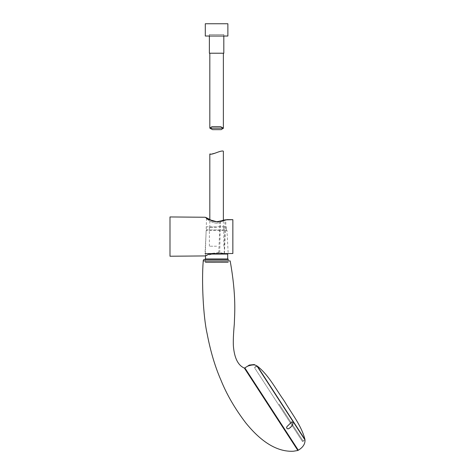 <?xml version="1.0" encoding="UTF-8"?>
<svg xmlns="http://www.w3.org/2000/svg" width="475" height="475" viewBox="0 0 475 475"><rect width="100%" height="100%" fill="white"/><g stroke="black" fill="none" stroke-linecap="round" stroke-linejoin="round"><path stroke-width="0.36" stroke-dasharray="2.38 1.78" d="M232.851 219.676L232.851 253.513M169.991 256.233L169.991 216.95M227.032 219.622C222.508 221.57 217.71 222.134 212.64 221.314C207.884 219.1 205.402 217.752 205.2 217.253C205.467 217.805 208.008 219.171 212.824 221.344C217.888 222.045 222.722 221.469 227.317 219.622L224.978 219.907L220.02 222.585C213.417 225.025 206.471 218.488 206.655 218.785C206.655 218.672 213.708 225.174 220.281 222.537C221.415 221.029 222.983 220.139 224.984 219.86L224.194 253.602L219.747 252.516L210.033 253.585M206.56 218.203L205.253 255.93L218.755 252.385L224.372 253.597L228.184 253.561L226.979 230.523L206.215 230.523L226.979 230.523L226.367 229.912L206.821 229.912L226.367 229.912L226.367 226.771L206.821 226.771L226.367 226.771M219.747 252.516L220.281 222.537C213.708 225.174 206.655 218.672 206.655 218.785C206.471 218.488 213.417 225.025 220.02 222.585L218.755 252.385M224.372 253.597L225.963 219.717M205.301 36.029L227.893 36.029M205.301 23.75L227.893 23.75M228.184 260.918L205.283 260.947M297.884 450.49L244.399 368.125M228.38 259.475L204.814 259.475M228.184 253.585L205.004 253.585L206.215 230.523L206.821 229.912L206.821 226.771M224.147 253.585L225.91 253.585M227.697 254.072L208.846 254.072M227.697 258.988L205.497 258.988M216.594 152.612C220.566 151.103 222.822 150.646 223.375 151.24C222.828 150.646 220.566 151.103 216.594 152.612L210.823 154.102M216.594 227.555L209.374 227.555L216.594 227.555M216.594 246.216L209.374 246.216L216.594 246.216M212.568 129.657L221.208 129.657M223.363 53.218L209.819 53.218L223.363 53.218M209.374 53.218L223.814 53.218M223.802 34.556L209.374 34.556L223.814 34.556L223.814 36.029M211.042 259.202L228.184 259.184L228.184 262.224L227.483 262.23M227.988 258.988L205.23 258.988M205.633 262.253L205.04 259.207M226.023 258.988L207.165 258.988L226.023 258.988M287.185 426.342C286.17 428.693 286.876 429.329 289.299 428.236L292.837 424.478C293.229 418.891 289.613 424.513 287.185 426.342M244.809 367.858L298.3 450.223M302.539 441.613L305.009 440.004L256.874 365.881L254.398 367.484L302.539 441.613L254.398 367.484M297.617 450.08L244.661 368.535M284.911 402.004L283.409 399.701L284.911 402.004M279.128 404.118L303.044 440.937L279.128 404.118M255.217 367.3L257.034 366.118L280.951 402.937L304.861 439.761L303.044 440.937M304.718 439.541L300.372 432.85M295.141 424.793L284.638 408.625M277.246 397.237L266.754 381.081M261.523 373.023L257.177 366.332M304.974 439.529L257.296 366.112M209.819 227.555L209.819 219.753L216.701 221.605L224.978 219.907M205.497 255.787L205.497 254.072L205.004 253.585M223.375 227.555L223.375 220.252M223.814 246.216L223.814 227.555M209.374 246.216L209.374 227.555M220.471 126.659L212.123 126.659M209.374 34.556L209.374 36.029"/><path stroke-width="0.71" d="M206.655 218.785L206.013 217.514L212.23 220.798C217.568 222.609 219.699 221.089 225.031 219.854L232.851 219.676L232.851 253.513L224.194 253.602M227.032 219.622L217.574 221.962L208.614 219.48L205.194 217.253L169.991 216.95L169.991 256.233L205.253 255.93L210.033 253.585M232.851 219.67L227.317 219.622M225.91 253.585L232.851 253.513M227.875 36.029L205.301 36.029L205.301 23.75L227.875 23.75L227.875 36.029M297.884 450.49L244.399 368.125C238.064 365.4 234.395 358.061 233.397 346.115C233.112 341.169 233.421 333.818 234.312 324.063C234.567 314.426 236.514 296.281 230.161 260.918L203.241 260.947C201.519 281.135 203.276 316.694 207.058 333.361C210.431 351.12 215.05 366.688 220.917 380.059C226.664 394.387 234.941 408.654 245.741 422.851C256.654 436.335 273.25 452.17 293.223 451.25L297.884 450.49L297.617 450.08L298.033 449.813L298.3 450.223L244.809 367.858L246.644 366.789C247.784 365.685 254.321 364.099 255.764 365.382C254.327 364.093 247.754 365.702 246.644 366.789L249.316 365.085L254.149 364.551L256.874 365.881L305.009 440.004C305.17 444.006 302.931 447.414 298.3 450.223M230.161 260.918L228.184 260.918M205.283 260.947L203.241 260.947C203.235 259.89 203.757 259.403 204.814 259.475L228.38 259.475M245.07 368.267L298.033 449.813L245.07 368.267L244.661 368.535L244.399 368.125M205.004 253.585L224.147 253.585M208.846 254.072L227.697 254.072L228.184 253.585M205.497 255.787L205.497 258.988L227.697 258.988L227.697 254.072M216.594 152.612C220.566 151.103 222.822 150.646 223.375 151.24C222.828 150.646 220.566 151.103 216.594 152.612C212.628 154.126 210.366 154.583 209.819 153.989C210.366 154.583 212.622 154.126 216.594 152.612M210.823 154.102L209.819 153.989L209.819 219.753L205.194 217.253M209.831 128.155L212.568 129.657L221.208 129.657L223.363 128.155L220.62 126.653L211.987 126.653L209.831 128.155L223.363 128.155M223.814 36.029L223.814 53.218L209.374 53.218L209.374 36.029M228.184 259.475L227.988 258.988L211.042 259.202M205.075 259.475L205.23 258.988L228.184 259.184M227.483 262.23L205.633 262.253M205.467 262.253L228.184 262.224M288.064 428.883C286.063 428.278 286.116 427.12 288.23 425.398L291.721 421.913C294.993 422.792 290.973 427.987 288.064 428.883M244.661 368.535L297.617 450.08M284.157 400.853L284.911 402.004C292.083 414.164 301.477 425.659 304.974 439.529L257.296 366.112C268.541 374.947 275.221 388.194 283.409 399.701L284.157 400.853M300.372 432.85L295.141 424.793M284.638 408.625L277.246 397.237M266.754 381.081L261.523 373.023M223.375 220.252L223.375 151.24M209.819 53.218L209.819 127.929M223.375 53.218L223.375 128.381"/></g></svg>
